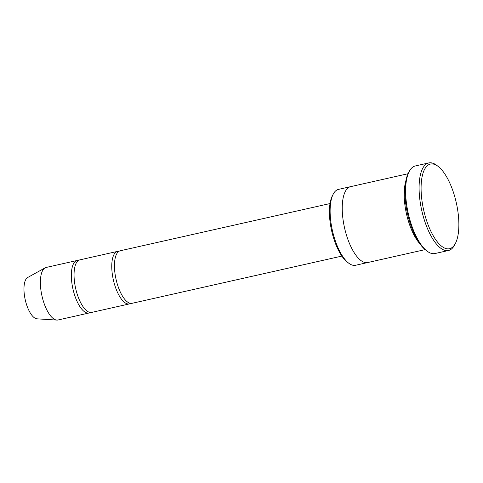<?xml version="1.0" encoding="UTF-8"?>
<svg xmlns="http://www.w3.org/2000/svg" width="483" height="483" viewBox="0 0 483 483"><rect width="100%" height="100%" fill="white"/><g stroke="black" fill="none" stroke-linecap="round" stroke-linejoin="round"><path stroke-width="0.72" d="M129.396 303.916L91.685 312.404A26.927 10.378 -102.7 0 1 76.773 292.746A26.927 10.378 -102.7 0 1 79.858 259.866L117.568 251.377A26.927 10.378 77.3 0 0 113.36 279.929A26.927 10.378 77.3 0 0 129.396 303.916A26.927 10.378 77.3 0 0 130.688 303.384M118.969 251.305A26.927 10.378 77.3 0 0 117.568 251.377M367.587 262.571L355.591 265.27A38.894 14.985 -102.7 0 1 348.708 263.175L347.295 262.1A37.396 14.412 -102.7 0 1 333.204 236.809A37.396 14.412 -102.7 0 1 332.37 195.796L333.185 194.22A38.894 14.985 -102.7 0 1 338.511 189.378L350.501 186.679M408.05 173.723L350.628 186.649A38.894 14.985 77.3 0 0 344.548 227.885A38.894 14.985 77.3 0 0 367.714 262.541L425.137 249.614M348.708 263.175A38.894 14.985 -102.7 0 1 334.049 236.875A38.894 14.985 -102.7 0 1 333.185 194.22M405.768 181.36A38.894 14.985 77.3 0 0 419.799 243.698M454.479 195.754A43.385 16.718 77.3 0 0 438.129 166.412A43.385 16.718 77.3 0 0 423.669 210.075A43.385 16.718 77.3 0 0 455.445 243.335A43.385 16.718 77.3 0 0 454.479 195.754M341.861 256.093L132.088 303.312A26.927 10.378 -102.7 0 1 117.176 283.654A26.927 10.378 -102.7 0 1 120.261 250.768L330.034 203.554M78.56 260.403A26.927 10.378 77.3 0 0 77.165 260.47A26.927 10.378 77.3 0 0 72.951 289.021A26.927 10.378 77.3 0 0 88.987 313.014A26.927 10.378 77.3 0 0 90.285 312.477M77.165 260.47L46.187 267.443A26.927 10.378 77.3 0 0 45.088 267.866A26.927 10.378 77.3 0 0 41.979 295.994A26.927 10.378 77.3 0 0 56.843 320.078A26.927 10.378 77.3 0 0 58.014 319.988L88.987 313.014M45.088 267.866L27.694 277.496A21.318 8.211 77.3 0 0 25.231 299.762A21.318 8.211 77.3 0 0 36.998 318.828L56.843 320.078M448.49 250.496L435.02 253.527A44.883 17.291 -102.7 0 1 427.075 251.112L425.668 250.037A43.385 16.718 -102.7 0 1 409.318 220.695A43.385 16.718 -102.7 0 1 408.352 173.119L409.167 171.543A44.883 17.291 -102.7 0 1 415.308 165.959L428.777 162.922A44.883 17.291 77.3 0 0 421.762 210.51A44.883 17.291 77.3 0 0 448.49 250.496A44.883 17.291 77.3 0 0 454.63 244.911L455.445 243.335M427.075 251.112A44.883 17.291 -102.7 0 1 410.164 220.761A44.883 17.291 -102.7 0 1 409.167 171.543M438.129 166.412L436.723 165.337A44.883 17.291 77.3 0 0 428.777 162.922"/></g></svg>
